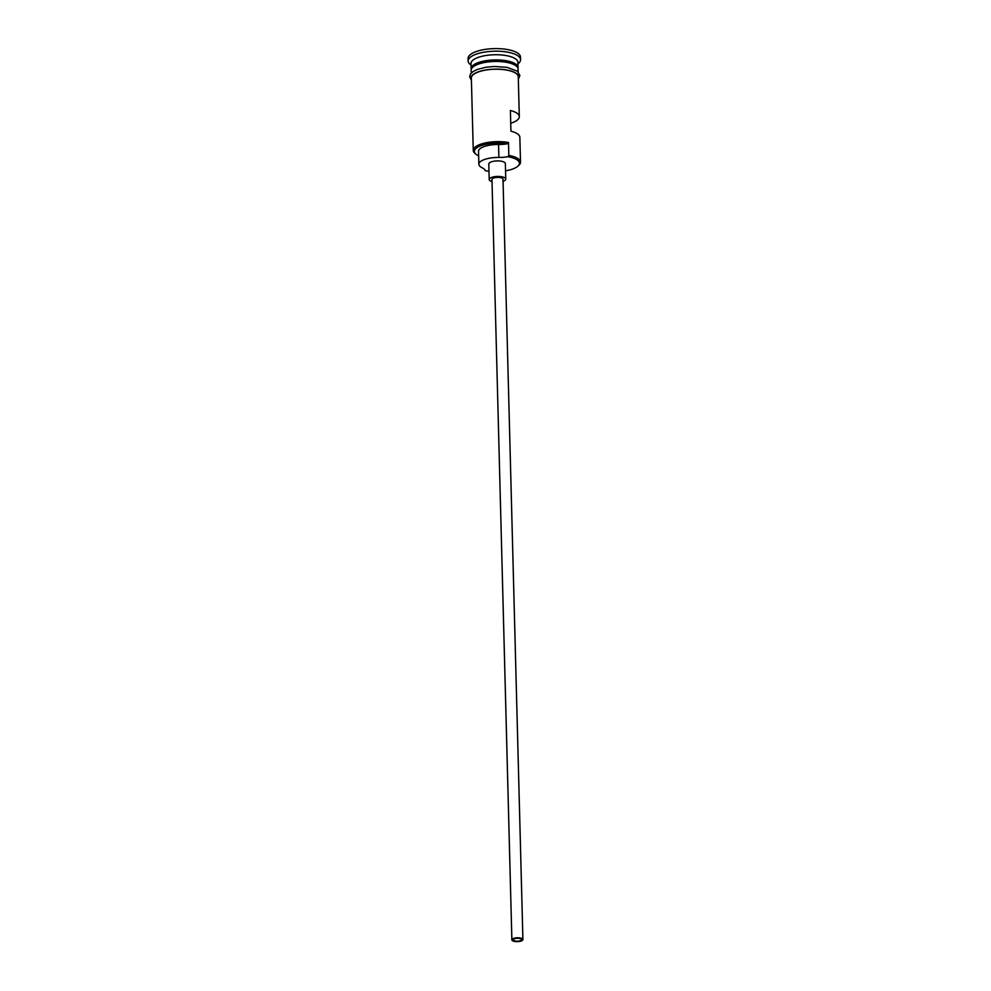 <?xml version="1.0" encoding="UTF-8"?>
<svg xmlns="http://www.w3.org/2000/svg" width="991" height="991" viewBox="0 0 991 991"><rect width="100%" height="100%" fill="white"/><g stroke="black" fill="none" stroke-linecap="round" stroke-linejoin="round"><path stroke-width="1.49" d="M505.546 170.824A22.359 7.792 178.5 0 0 517.897 166.154A22.359 7.792 178.5 0 0 508.309 156.801A22.359 7.792 178.5 0 0 507.702 156.702A16.562 5.773 178.5 0 1 498.894 157.433A18.222 6.355 178.5 0 0 478.864 164.283A18.222 6.355 178.5 0 0 482.233 167.826A16.562 5.773 178.5 0 1 485.243 170.687A22.359 7.792 178.5 0 0 485.838 170.799A22.359 7.792 178.5 0 0 488.984 171.257M507.702 156.702L508.841 155.426A23.462 8.176 -1.5 0 1 520.51 162.152A23.462 8.176 -1.5 0 1 518.9 165.237L517.897 166.154M519.482 938.427A4.137 1.449 178.5 0 0 515.32 938.527A4.137 1.449 178.5 0 0 513.251 939.827A4.137 1.449 178.5 0 0 515.32 941.016A4.137 1.449 178.5 0 0 519.482 940.917A4.137 1.449 178.5 0 0 521.539 939.617A4.137 1.449 178.5 0 0 519.482 938.427M514.626 941.45A5.525 1.92 178.5 0 0 520.164 941.326A5.525 1.92 178.5 0 0 522.914 939.579A5.525 1.92 178.5 0 0 520.176 937.994A5.525 1.92 178.5 0 0 514.626 938.118A5.525 1.92 178.5 0 0 511.876 939.864A5.525 1.92 178.5 0 0 514.626 941.45M522.914 939.579L503.007 179.173A5.525 1.92 178.5 0 0 500.257 177.587A5.525 1.92 178.5 0 0 494.707 177.723A5.525 1.92 178.5 0 0 491.97 179.458L511.876 939.864M503.056 181.328A8.287 2.886 178.5 0 0 505.757 179.098A8.287 2.886 178.5 0 0 501.644 176.732A8.287 2.886 178.5 0 0 493.32 176.918A8.287 2.886 178.5 0 0 489.207 179.532A8.287 2.886 178.5 0 0 492.019 181.613M505.757 179.098L505.36 163.589A8.287 2.886 178.5 0 0 501.235 161.211A8.287 2.886 178.5 0 0 492.911 161.397A8.287 2.886 178.5 0 0 488.798 164.023L489.207 179.532M471.245 69.494A23.462 8.176 -1.5 0 1 471.121 68.713A23.462 8.176 -1.5 0 1 482.778 61.306A23.462 8.176 -1.5 0 1 506.364 60.761A23.462 8.176 -1.5 0 1 518.033 67.487A23.462 8.176 -1.5 0 1 517.946 68.268M471.233 73.111L471.159 70.274A23.462 8.176 -1.5 0 1 482.828 62.854A23.462 8.176 -1.5 0 1 506.401 62.309A23.462 8.176 -1.5 0 1 518.07 69.036L518.144 71.885M471.121 68.713L470.985 63.548A23.462 8.176 -1.5 0 1 482.642 56.128A23.462 8.176 -1.5 0 1 506.228 55.583A23.462 8.176 -1.5 0 1 517.897 62.322L518.033 67.487M471.022 65.121L470.118 64.378A26.224 9.142 -1.5 0 1 468.148 61.033A26.224 9.142 -1.5 0 1 481.192 52.746A26.224 9.142 -1.5 0 1 507.541 52.139A26.224 9.142 -1.5 0 1 520.585 59.658A26.224 9.142 -1.5 0 1 518.788 63.102L517.934 63.895M510.724 123.231A23.462 8.176 178.5 0 0 519.309 116.628A23.462 8.176 178.5 0 0 510.39 110.484L510.935 131.184A23.462 8.176 -1.5 0 1 519.854 137.328L520.51 162.152M498.894 157.433L498.56 144.5A16.562 5.773 178.5 0 0 507.367 143.769A22.359 7.792 178.5 0 0 481.787 145.417A22.359 7.792 178.5 0 0 476.064 154.311L475.023 153.444A23.462 8.176 -1.5 0 1 473.252 150.446L471.357 78.029A23.462 8.176 -1.5 0 1 483.026 70.609A23.462 8.176 -1.5 0 1 506.612 70.076A23.462 8.176 -1.5 0 1 518.268 76.802L519.309 116.628M508.841 155.426L508.507 142.493L507.367 143.769M468.148 61.033L468.086 58.444A26.224 9.142 -1.5 0 1 481.118 50.157A26.224 9.142 -1.5 0 1 507.479 49.55A26.224 9.142 -1.5 0 1 520.51 57.069L520.585 59.658M476.064 154.311A22.359 7.792 178.5 0 0 478.641 155.86M498.56 144.5A18.222 6.355 178.5 0 0 478.529 151.35L478.864 164.283M473.252 150.446A23.462 8.176 -1.5 0 1 484.921 143.026A23.462 8.176 -1.5 0 1 508.507 142.493M517.29 67.041A22.917 7.99 178.5 0 0 506.104 61.454A22.917 7.99 178.5 0 0 471.827 68.23M473.017 66.954A22.917 7.99 -1.5 0 1 506.116 61.962A22.917 7.99 -1.5 0 1 516.038 65.827M518.305 78.054A23.734 8.275 178.5 0 0 506.748 69.989A23.734 8.275 178.5 0 0 481.353 70.906A23.734 8.275 178.5 0 0 471.394 79.292M518.33 79.131L519.891 75.465L517.352 71.191L506.958 67.338L494.323 66.471L486.135 67.215L477.204 69.481L472.98 71.625L470.44 74.127L469.672 76.79L471.419 80.358"/></g></svg>

